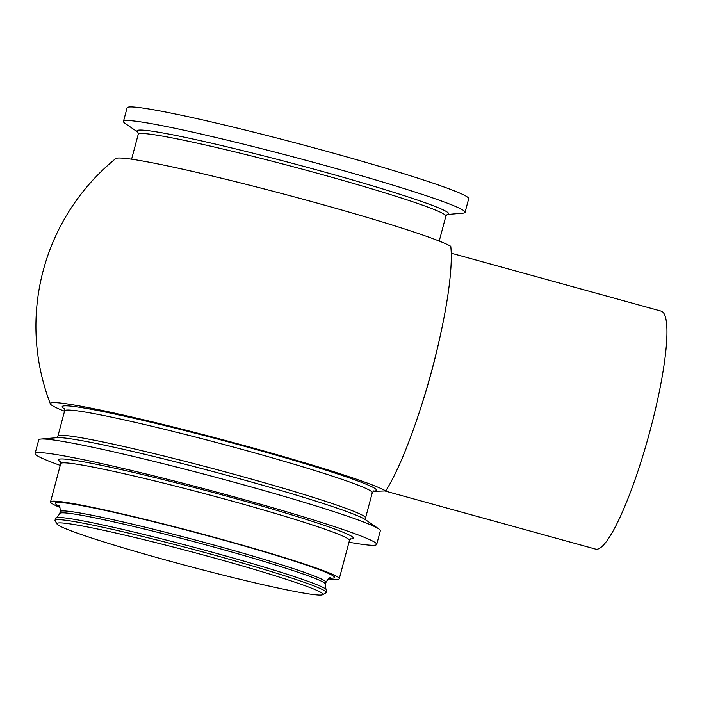 <?xml version="1.0" encoding="UTF-8"?>
<svg xmlns="http://www.w3.org/2000/svg" width="702" height="702" viewBox="0 0 702 702"><rect width="100%" height="100%" fill="white"/><g stroke="black" fill="none" stroke-linecap="round" stroke-linejoin="round"><path stroke-width="1.05" d="M59.196 522.902A137.645 7.318 14.9 0 1 206.739 555.931A137.645 7.318 14.9 0 1 322.657 594.708A137.645 7.318 14.9 0 1 320.665 595.068A137.645 7.318 14.9 0 1 180.177 563.952A137.645 7.318 14.9 0 1 57.002 524.025A137.645 7.318 14.9 0 1 59.196 522.902M57.002 524.025L55.116 520.77A140.312 7.459 14.9 0 1 55.019 520.34A140.312 7.459 14.9 0 1 57.345 519.638A140.312 7.459 14.9 0 1 204.159 552.325A140.312 7.459 14.9 0 1 326.211 592.497A140.312 7.459 14.9 0 1 325.912 592.821L322.657 594.708M55.019 520.34L55.598 518.181A140.312 7.459 14.9 0 1 56.09 517.751A140.312 7.459 14.9 0 1 57.924 517.479A140.312 7.459 14.9 0 1 199.842 548.85A140.312 7.459 14.9 0 1 326.562 589.724A140.312 7.459 14.9 0 1 326.781 590.338L326.211 592.497M59.951 507.432A149.394 7.941 14.9 0 1 50.526 501.895A149.394 7.941 14.9 0 1 53.001 501.149A149.394 7.941 14.9 0 1 209.319 535.959A149.394 7.941 14.9 0 1 339.268 578.729A149.394 7.941 14.9 0 1 336.793 579.475A149.394 7.941 14.9 0 1 328.343 578.852M60.24 465.4A176.746 9.398 14.9 0 1 35.1 453.51A176.746 9.398 14.9 0 1 38.031 452.623A176.746 9.398 14.9 0 1 222.964 493.804A176.746 9.398 14.9 0 1 376.702 544.401A176.746 9.398 14.9 0 1 373.78 545.287A176.746 9.398 14.9 0 1 348.982 542.225M35.1 453.51L38.724 439.882A176.746 9.398 14.9 0 1 40.918 439.048A176.746 9.398 14.9 0 1 41.655 439.004A176.746 9.398 14.9 0 1 214.075 476.816A176.746 9.398 14.9 0 1 378.843 528.957A176.746 9.398 14.9 0 1 380.335 530.782L376.702 544.401M64.531 411.249A174.886 9.301 14.9 0 1 50.368 403.869A174.886 9.301 14.9 0 1 53.238 402.615A174.886 9.301 14.9 0 1 220.13 439.048A174.886 9.301 14.9 0 1 385.731 490.909L373.043 491.382M50.368 403.869A215.944 215.944 0 0 1 115.707 158.599A174.807 9.293 14.9 0 1 118.384 158.038A174.807 9.293 14.9 0 1 285.302 194.472A174.807 9.293 14.9 0 1 450.772 246.305A141.049 24.079 105.4 0 1 432.406 368.015A141.049 24.079 105.4 0 1 385.731 490.909M137.934 132.248L124.938 123.262A176.746 9.398 14.9 0 1 123.455 121.437A176.746 9.398 14.9 0 1 126.386 120.56A176.746 9.398 14.9 0 1 311.319 161.741A176.746 9.398 14.9 0 1 465.066 212.337A176.746 9.398 14.9 0 1 462.872 213.171L447.13 214.514M123.455 121.437L127.08 107.818A176.746 9.398 14.9 0 1 130.01 106.932A176.746 9.398 14.9 0 1 314.944 148.113A176.746 9.398 14.9 0 1 468.69 198.71L465.066 212.337M384.828 490.935L595.577 549.104A123.429 21.069 -74.6 0 0 637.232 473.262A123.429 21.069 -74.6 0 0 661.249 311.144L451.246 253.194M438.715 342.637A123.429 21.069 105.4 0 1 432.23 369.077A123.429 21.069 105.4 0 1 420.7 407.932M56.09 517.751C56.3 518.497 57.52 517.084 59.74 513.531A137.495 7.31 14.9 0 1 62.022 512.846A137.495 7.31 14.9 0 1 205.888 544.884A137.495 7.31 14.9 0 1 325.491 584.239L326 582.335C328.159 578.755 329.615 577.281 330.379 577.904M59.74 513.531L60.249 511.626A137.495 7.31 14.9 0 1 62.531 510.942A137.495 7.31 14.9 0 1 206.397 542.979A137.495 7.31 14.9 0 1 326 582.335M59.196 506.168A144.41 7.678 14.9 0 1 57.739 502.457A144.41 7.678 14.9 0 1 220.7 539.347A144.41 7.678 14.9 0 1 332.064 578.167A144.41 7.678 14.9 0 1 329.624 578.123M50.526 501.895L60.723 463.592A149.394 7.941 14.9 0 1 63.198 462.846A149.394 7.941 14.9 0 1 219.515 497.657A149.394 7.941 14.9 0 1 349.464 540.417L350.886 538.732M60.583 461.828A152.553 8.108 14.9 0 1 61.004 458.968A152.553 8.108 14.9 0 1 233.161 497.937A152.553 8.108 14.9 0 1 350.798 538.943A152.553 8.108 14.9 0 1 350.465 538.961M40.918 439.048L57.152 437.662A161.249 8.573 14.9 0 1 57.818 437.618A161.249 8.573 14.9 0 1 215.128 472.121A161.249 8.573 14.9 0 1 365.452 519.691L378.843 528.957M56.546 437.75L57.924 436.1A159.17 8.459 14.9 0 1 60.556 435.301A159.17 8.459 14.9 0 1 227.106 472.385A159.17 8.459 14.9 0 1 365.558 517.953L372.271 492.716L373.841 490.865M57.924 436.1L64.637 410.863A159.17 8.459 14.9 0 1 67.269 410.065A159.17 8.459 14.9 0 1 233.819 447.156A159.17 8.459 14.9 0 1 372.271 492.716M64.47 408.897A162.627 8.643 14.9 0 1 64.874 405.826A162.627 8.643 14.9 0 1 248.394 447.376A162.627 8.643 14.9 0 1 373.806 491.084A162.627 8.643 14.9 0 1 373.385 491.093M131.59 159.214L138.233 134.266A159.17 8.459 14.9 0 1 140.865 133.477A159.17 8.459 14.9 0 1 307.415 170.56A159.17 8.459 14.9 0 1 445.867 216.128L447.235 214.47M137.908 132.213A161.249 8.573 14.9 0 1 139.654 130.063A161.249 8.573 14.9 0 1 317.953 170.244A161.249 8.573 14.9 0 1 447.165 214.496M60.249 511.626C60.161 507.449 59.626 505.44 58.652 505.607L58.67 505.615M339.268 578.729L349.464 540.417M60.723 463.592L60.328 461.425M64.637 410.863L64.198 408.476M439.224 241.076L445.867 216.128M138.233 134.266L137.864 132.151M365.926 520.068L365.558 517.953M326.562 589.724C326.009 590.259 325.649 588.434 325.491 584.239"/></g></svg>
